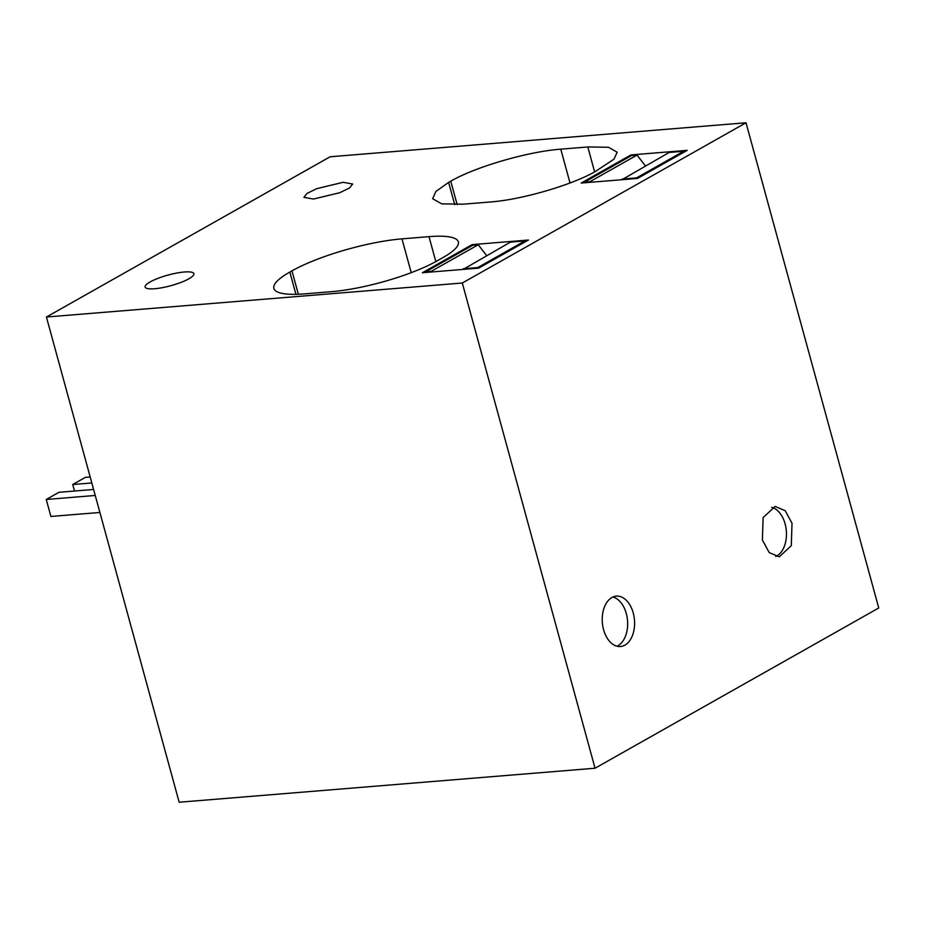 <?xml version="1.0" encoding="UTF-8"?>
<svg xmlns="http://www.w3.org/2000/svg" width="925" height="925" viewBox="0 0 925 925"><rect width="100%" height="100%" fill="white"/><g stroke="black" fill="none" stroke-linecap="round" stroke-linejoin="round"><path stroke-width="1.39" d="M179.161 802.229L46.423 317.021L462.303 283.015L595.041 768.224L179.161 802.229M462.303 283.015L746.013 122.771L330.132 156.776L46.423 317.021M746.013 122.771L878.75 607.979L595.041 768.224M472.132 244.628L528.429 240.026L478.664 268.134L422.378 272.736L472.132 244.628L472.363 245.472M291.953 270.875L289.837 272.066A81.227 17.668 164.7 0 0 273.869 288.403A81.227 17.668 164.7 0 0 304.579 293.873L331.613 291.664A77.619 16.881 164.7 0 0 436.739 261.081L443.098 257.485A77.619 16.881 164.7 0 0 458.361 241.876A77.619 16.881 164.7 0 0 429.003 236.65L401.97 238.858A81.227 17.668 164.7 0 0 291.953 270.875L298.347 294.254M154.672 288.739A25.276 5.492 164.7 0 1 145.121 287.039A25.276 5.492 164.7 0 1 158.025 278.332A25.276 5.492 164.7 0 1 184.318 271.996A25.276 5.492 164.7 0 1 193.868 273.707A25.276 5.492 164.7 0 1 180.965 282.414A25.276 5.492 164.7 0 1 154.672 288.739M630.931 154.938L581.178 183.046L637.464 178.444L687.217 150.336L630.931 154.938L631.162 155.782M448.625 182.375L435.941 191.429L432.657 198.713L441.711 203.858L463.379 204.182L490.412 201.974C521.631 199.719 572.02 185.058 595.538 171.391L614.015 159.146L617.148 152.186L608.5 147.272L587.803 146.959L560.77 149.168C528.094 151.527 475.369 166.858 450.752 181.184L448.625 182.375L454.718 204.633M343.106 182.306L316.812 188.642L306.996 193.429L303.909 197.349L313.471 199.048L339.764 192.724L349.592 187.937L352.668 184.017L343.106 182.306M603.586 629.694A25.276 16.107 -94.7 0 1 616.351 596.139A25.276 16.107 -94.7 0 1 633.232 612.951A25.276 16.107 -94.7 0 1 620.467 646.517A25.276 16.107 -94.7 0 1 603.586 629.694M762.385 540.003L769.23 552.595L779.255 556.827L791.291 545.669L792.02 523.261L785.175 510.681L775.138 506.449L763.113 517.595L762.385 540.003M616.952 646.205A25.276 16.107 85.3 0 0 626.294 613.518A25.276 16.107 85.3 0 0 612.928 597.018M775.751 556.515A25.276 16.107 85.3 0 0 785.094 523.827A25.276 16.107 85.3 0 0 771.728 507.328M93.598 489.464L58.957 492.297L46.25 499.477L50.898 516.462L99.888 512.462M90.176 476.965L85.424 477.346L72.717 484.527L91.818 482.966M46.25 499.477L95.24 495.465M72.717 484.527L74.497 491.025M621.947 179.704L669.18 152.452L683.691 151.261L683.945 152.186M584.681 182.757L584.519 182.133L631.625 155.527L637.048 155.076L645.407 165.876M622.074 179.057L636.585 177.877L636.758 178.502M683.691 151.261L636.585 177.877M584.519 182.133L589.93 181.693L590.404 182.294M637.048 155.076L589.93 181.693M463.159 269.395L510.392 242.142L524.903 240.951L525.157 241.876M425.893 272.447L425.72 271.823L472.825 245.218L478.248 244.767L486.608 255.566M463.275 268.747L477.786 267.568L477.959 268.192M524.903 240.951L477.786 267.568M425.72 271.823L431.142 271.372L431.605 271.973M478.248 244.767L431.142 271.372M295.931 294.323L289.837 272.066M411.22 272.667L401.97 238.858M435.825 261.59L429.003 236.65M457.147 204.564L450.752 181.184M570.02 182.977L560.77 149.168M594.625 171.9L587.803 146.959"/></g></svg>
